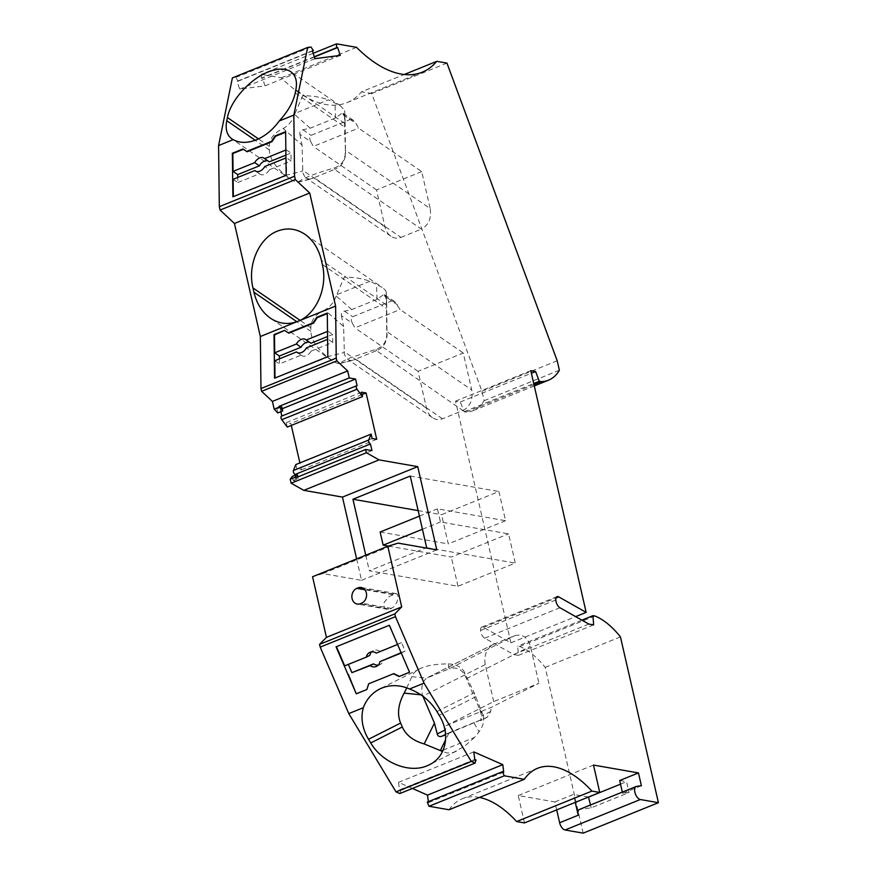 <?xml version="1.0" encoding="UTF-8"?>
<svg xmlns="http://www.w3.org/2000/svg" width="877" height="877" viewBox="0 0 877 877"><rect width="100%" height="100%" fill="white"/><g stroke="black" fill="none" stroke-linecap="round" stroke-linejoin="round"><path stroke-width="0.66" stroke-dasharray="4.38 3.29" d="M277.768 412.946L276.836 408.89L280.322 409.493L280.837 411.708M340.254 55.394L264.997 85.858L239.673 89.136L237.097 81.298L238.182 81.155L235.716 77.483L232.383 77.91M264.997 85.858L262.431 78.02L261.335 78.163L261.291 74.315L281.331 77.812A131.879 67.003 68 0 0 346.996 102.631A131.879 67.003 68 0 0 361.521 91.789L404.275 74.49M583.172 833.15L545.187 667.342A73.701 37.448 68 0 0 519.688 646.47L517.715 646.13L518.373 655.36L513.571 654.516L484.685 638.193A6.205 3.157 68 0 1 480.563 630.453A5.426 2.763 68 0 1 481.769 627.11A5.426 2.763 68 0 1 483.468 627.34L510.896 642.841L455.547 401.14L460.337 401.984L464.032 411.741L465.994 412.08A74.479 37.843 68 0 0 473.251 410.633A74.479 37.843 68 0 0 484.126 400.69L481.955 391.219L371.695 93.565L361.521 91.789M556.698 809.888L554.867 801.929L518.23 795.538L524.501 822.922M479.467 797.445A102.401 52.028 68 0 0 462.3 798.761A102.401 52.028 68 0 0 449.046 809.756M503.705 772.188L428.447 802.641L427.252 802.126M428.447 802.641L428.338 801.688M399.824 793.553L400.745 790.462L399.495 789.914L398.542 782.361L412.409 788.456M356.632 558.901L361.543 580.333L322.857 573.591L312.563 576.737M295.363 475.137L296.711 481.056L293.225 480.443L292.293 476.386M295.867 464.547L296.875 468.987L301.469 469.787L299.89 462.924M287.272 427.055L286.264 422.626L290.846 423.427L291.307 425.433M641.405 785.748L622.615 793.356L629.028 792.523L591.142 807.86L579.982 809.307A6.983 3.552 68 0 0 579.522 809.427M593.488 765.073L518.23 795.538M554.867 801.929L573.448 794.409L575.279 802.367M588.478 797.029L573.448 794.409M620.51 784.17L626.551 781.725L629.028 792.523M619.677 780.519L626.551 781.725M591.142 807.86L590.484 804.987M622.615 793.356L622.33 792.095M545.187 667.342L620.445 636.877M519.688 646.47L594.935 616.005M510.896 642.841L575.663 616.619M455.547 401.14L530.793 370.686M460.337 401.984L531.374 373.229M464.032 411.741L533.731 383.523M465.994 412.08L533.972 384.565M557.202 360.754L481.955 391.219M484.126 400.69L559.373 370.226M371.695 93.565L446.952 63.1M281.331 77.812L356.577 47.347M313.166 53.311L261.291 74.315M314.284 56.731L261.335 78.163M314.372 56.994L262.431 78.02M314.92 58.671L239.673 89.136M237.097 81.298L312.344 50.833M505.569 520.708L448.279 543.904L441.591 514.7L498.881 491.504L505.569 520.708L437.426 508.824L440.44 521.968L508.583 533.852L515.27 563.067L457.98 586.253L369.338 570.795L425.773 547.95M400.745 790.462L476.003 759.997M399.495 789.914L474.753 759.449M310.973 47.018L235.716 77.483M238.182 81.155L312.431 51.107M426.628 547.61L515.27 563.067M275.005 378.02L328.283 356.961L327.603 339.344M279.401 358.857L279.467 363.933L301.151 355.152L297.566 352.697M301.151 355.152A7.761 5.295 -55.5 0 0 301.655 355.58A7.761 5.295 -55.5 0 0 311.061 351.14L306.38 347.928M311.061 351.14L332.734 342.37L332.635 334.444L327.57 336.505M310.962 343.225A7.761 5.295 -55.5 0 0 310.447 342.797A7.761 5.295 -55.5 0 0 309.866 342.468M327.285 313.067L327.505 331.418M345.089 121.508L344.661 110.568L344.584 126.957L345.505 153.793L345.439 150.274L430.19 208.562L421.716 171.596L358.529 128.13L356.029 123.525L344.113 115.325L345.089 121.508L344.639 110.239L340.539 105.931L328.469 99.835L295.078 113.352L294.672 114.558C292.425 120.796 288.61 125.455 283.227 128.535C273.997 132.833 269.36 138.774 269.316 146.36L269.36 149.989C269.623 158.145 275.027 166.597 285.551 175.367L292.162 180.245L297.018 182.252L312.234 178.502L309.515 179.138L306.533 178.217L304.352 176.025L302.861 172.769L302.061 145.078L283.227 128.535M295.078 113.352L302.708 95.768C311.675 95.637 320.269 96.996 328.469 99.835M274.797 360.721L279.467 363.933M327.965 331.232L332.635 334.444M332.734 342.37L328.064 339.158M341.449 113.604L335.529 117.935L310.195 128.195L302.971 129.774C300.46 130.289 299.419 131.791 299.868 134.291L310.82 141.822C309.296 138.588 309.384 136.428 311.094 135.354L350.109 119.557L341.449 113.604L343.017 113.243L344.113 115.325M285.847 150.022L285.639 132.186M269.305 161.828A7.761 5.295 -55.5 0 0 268.79 161.401A7.761 5.295 -55.5 0 0 268.209 161.072M233.348 196.623L286.626 175.564L286.406 157.761L291.076 160.973L269.403 169.743L264.733 166.531M286.308 149.835L290.978 153.047L291.076 160.973M421.716 171.596L376.507 189.892L384.97 226.869C385.979 231.013 387.963 234.148 390.934 236.264C394.102 238.347 397.434 238.73 400.921 237.393L314.109 177.691L334.543 169.414L421.366 229.127C428.656 225.148 431.594 218.296 430.19 208.562M400.921 237.393L421.366 229.127M345.099 121.947L345.439 150.274M298.52 181.934C303.047 178.152 315.062 173.471 334.565 167.891L334.904 169.272C341.504 166.509 345.034 161.346 345.505 153.793M233.139 179.325L237.81 182.537L237.755 177.461M237.81 182.537L259.493 173.756L255.909 171.3M285.913 155.108L290.978 153.047M259.493 173.756A7.761 5.295 -55.5 0 0 259.998 174.183A7.761 5.295 -55.5 0 0 269.403 169.743M445.976 725.696L491.197 707.399L538.917 683.271L493.696 701.578L445.976 725.696L445.472 729.785C445.319 732.514 446.163 733.632 448.004 733.15L487.25 717.254L490.692 711.477L491.197 707.399M350.109 119.557L353.201 120.248L356.029 123.525M310.82 141.822L313.308 146.437L358.529 128.13M376.507 189.892L313.308 146.437M493.696 701.578L485.233 664.602C483.819 655.437 486.472 648.717 493.181 644.452L514.492 635.77C522.221 633.676 527.537 637.184 530.442 646.305L538.917 683.271M485.233 664.602L422.857 696.13L422.44 694.946C420.872 687.283 422.286 681.681 426.671 678.151L448.947 668.91L514.492 635.77M487.02 717.353L445.615 734.674M406.775 687.897L411.828 676.671C412.837 673.613 415.413 671.026 419.546 668.91L421.881 667.857C428.568 665.204 437.338 663.889 448.169 663.911L449.309 668.767C456.084 666.805 461.302 668.976 464.942 675.29L479.598 709.208L481.692 716.027L480.486 720.664L487.25 717.254M479.598 709.208L483.26 715.72C484.553 720.741 483.15 726.112 479.039 731.813L474.49 737.436L443.225 750.087M371.969 450.592L296.711 481.056M293.225 480.443L298.18 478.436L295.352 477.943M314.109 177.691L312.234 178.502M419.414 516.125L437.426 508.824M380.136 532.021L448.279 543.904M282.219 408.726L280.322 409.493M357.103 385.672L281.846 416.137M483.26 715.72L474.183 692.775L464.065 671.563L464.942 675.29M448.169 663.911C455.777 664.185 461.083 666.739 464.065 671.563M297.84 476.935L298.18 478.436M474.49 737.436L464.646 746.174L453.146 752.619L447.687 753.047L442.534 751.589M422.429 529.259L440.44 521.968M388.434 546.086L451.293 557.048L508.583 533.852M281.791 406.884L276.836 408.89M410.239 476.047L498.881 491.504M376.715 439.322L301.469 469.787M372.133 438.522L296.875 468.987M362.069 394.595L290.846 423.427M397.588 644.463L389.684 625.082L336.439 646.678M401.14 652.707L405.163 651.074L401.48 642.534L376.277 653.091M379.807 651.304A7.761 6.676 -116.8 0 0 373.185 650.657A7.761 6.676 -116.8 0 0 371.585 651.863M369.897 655.316L348.344 664.393M378.272 665.095A7.761 6.676 -116.8 0 0 380.19 664.514A7.761 6.676 -116.8 0 0 383.479 659.855M348.213 664.097L344.694 665.873M401.271 653.014L409.537 672.242M367.167 689.388L369.042 683.611M397.961 644.31L401.48 642.534M405.163 651.074L401.633 652.861M390.265 608.912L394.222 606.544L397.029 602.05L398.037 596.601L397.522 594.463L396.338 593.619L389.158 596.524L384.258 602.181L383.666 605.196L384.521 607.662L386.625 609.142L389.432 609.175L360.359 603.694M322.857 573.591L398.114 543.126M480.563 630.453L555.821 599.989M513.571 654.516L588.829 624.062M361.51 392.162L286.264 422.626M334.565 167.891C341.537 165.369 345.099 160.316 345.242 152.741M518.373 655.36L593.619 624.895M581.9 620.149L517.715 646.13M457.98 586.253L451.293 557.048M398.542 782.361L473.799 751.896M365.764 555.196L369.338 570.795M436.79 549.879L361.543 580.333M418.154 510.611L441.591 514.7M382.997 295.012L377.077 299.342L351.743 309.603L344.529 311.182C342.008 311.697 340.967 313.199 341.416 315.698L352.368 323.24C350.844 319.995 350.932 317.847 352.642 316.772L391.657 300.975L382.997 295.012L383.611 294.529L385.452 296.02L386.647 303.354L386.209 291.975L386.79 334.148C386.647 341.723 383.085 346.777 376.112 349.298L350.822 357.63C345.33 359.866 341.745 361.773 340.068 363.341L353.782 359.921L350.679 360.535L348.081 359.625L345.9 357.432L344.409 354.176L343.609 326.496L324.775 309.943C315.545 314.24 310.907 320.182 310.864 327.768L310.907 331.396C311.171 339.552 316.575 348.016 327.099 356.775L335.113 362.442L338.259 363.626L340.068 363.341M351.743 309.603L336.22 295.966L344.255 277.176C353.223 277.055 361.817 278.404 370.017 281.254L382.087 287.349L304.922 234.28M336.22 295.966C333.973 302.203 330.158 306.862 324.775 309.943M386.209 291.975L385.178 289.958L382.087 287.349M462.913 410.535C470.204 406.555 473.142 399.704 471.738 389.98L463.264 353.003L418.055 371.311L426.529 408.276C427.527 412.42 429.511 415.555 432.482 417.671C435.65 419.765 438.982 420.138 442.468 418.8L462.913 410.535L376.452 350.679C383.052 347.917 386.582 342.754 387.053 335.2L386.987 331.692L471.738 389.98M442.468 418.8L355.656 359.099L376.09 350.822M391.657 300.975L394.749 301.655L400.076 309.537L463.264 353.003M386.647 303.354L386.987 331.692M352.368 323.24L354.856 327.845L400.076 309.537M341.416 315.698L343.609 326.496M418.055 371.311L354.856 327.845M355.656 359.099L353.782 359.921M299.868 134.291L302.061 145.078M579.982 809.307L636.647 786.373M344.54 123.328L295.856 89.838M285.551 175.367L302.477 171.147M335.529 117.935L334.948 102.675M302.971 129.774L311.094 135.354M494.058 644.047L428.502 677.187M474.128 723.097L479.039 731.813M411.828 676.671L426.671 678.151M384.97 226.869L302.368 170.05M490.692 711.477L481.692 716.027M466.454 678.645L530.442 646.305M448.794 733.358L445.637 739.771M436.965 711.576L474.183 692.775M475.86 696.689L439.169 715.237M445.582 734.378L448.004 733.15M420.883 694.792L422.44 694.946M392.6 594.595L364.887 589.761M393.839 594.091L364.087 588.906M391.504 608.408L361.598 603.19M484.685 638.193L559.932 607.739M483.468 627.34L555.963 597.993M295.22 92.995L344.584 126.957M310.195 128.195L294.672 114.558M322.363 264.503L386.132 308.364M370.017 281.254L336.625 294.76M310.864 327.768L300.077 320.346M310.907 331.396L296.843 321.727M327.099 356.775L344.025 352.554M386.088 304.736L321.388 260.228M344.529 311.182L352.642 316.772M377.077 299.342L376.496 284.093M397.577 304.933L385.661 296.733M426.529 408.276L343.916 351.469M376.112 349.298L376.452 350.679M386.79 334.148L387.053 335.2M269.316 146.36L258.441 138.873M269.36 149.989L255.185 140.243M462.3 798.761L537.546 768.296M473.251 410.633L534.29 385.935M346.996 102.631L422.254 72.166M301.655 355.58L296.985 352.368M310.447 342.797L305.777 339.585M340.539 105.942L290.736 71.684M297.972 182.219L310.973 178.963M268.79 161.401L264.12 158.189M259.998 174.183L255.328 170.971M493.181 644.452L427.658 677.559M390.934 236.264L306.38 178.119M419.546 668.91L379.555 689.125M456.588 751.008L429.489 764.711M373.185 650.657L369.666 652.444M380.19 664.514L376.661 666.29M387.217 609.285L357.202 604.045M396.327 593.619L361.236 587.502M481.769 627.11L557.016 596.645M353.201 120.248L343.017 113.243M332.076 360.59L270.39 318.165M339.52 363.626L352.532 360.381M386.636 302.916L386.209 291.866M394.749 301.655L384.565 294.661M432.482 417.671L347.928 359.526M290.528 179.182L231.901 138.862"/><path stroke-width="1.32" d="M280.837 411.708L281.824 416.027M404.275 74.49L436.779 61.324A131.879 67.003 68 0 1 422.254 72.166A131.879 67.003 68 0 1 356.577 47.347L336.538 43.85L336.593 47.698L337.678 47.555L340.254 55.394L314.92 58.671L312.344 50.833L313.44 50.691L310.973 47.018L307.641 47.446L232.383 77.91L218.581 145.549L219.316 206.665L220.094 210.052L234.455 223.471L260.348 336.516L260.973 388.566L261.609 391.317L272.396 401.403L274.172 409.131L277.768 412.946L282.723 410.94L278.963 406.391L281.791 406.884L282.723 410.94M556.698 809.888L559.636 822.736A6.983 3.552 68 0 0 565.062 829.993L583.172 833.15L658.419 802.685L640.32 799.528A6.983 3.552 68 0 1 635.167 793.29A6.983 3.552 68 0 1 636.198 786.483A6.983 3.552 68 0 1 636.647 786.373L641.405 785.748L638.467 772.922L593.488 765.073L599.758 792.457L591.909 791.087A102.401 52.028 68 0 0 537.546 768.296A102.401 52.028 68 0 0 524.303 779.302L504.297 775.805L429.039 806.27L449.046 809.756L524.303 779.302M479.467 797.445A102.401 52.028 68 0 1 516.652 821.552L524.501 822.922L599.758 792.457M295.363 475.137L295.198 474.413L370.445 443.948L371.969 450.592L365.643 449.484L366.389 452.74L379.05 459.888L417.726 466.63L436.79 549.879L398.114 543.126L387.809 546.272L401.699 606.895L394.814 613.9L395.45 616.652L424.04 683.128L471.267 761.411L475.082 763.089L476.003 759.997L474.753 759.449L473.799 751.896L502.806 764.656L503.705 772.188L502.51 771.661L427.252 802.126L429.039 806.27M428.338 801.688L427.548 795.121L412.409 788.456M387.809 546.272L312.563 576.737L326.441 637.36L319.557 644.365L320.193 647.116L348.783 713.593L396.009 791.876L399.824 793.553L475.082 763.089M290.221 479.215L295.176 477.209L297.248 474.38L292.293 476.386L290.221 479.215L291.131 483.194L303.793 490.353L342.468 497.095L356.632 558.901M295.198 474.413A2.324 1.184 -112 0 1 293.674 472.846A2.324 1.184 -112 0 1 293.411 470.51L368.669 440.046L371.114 434.093L372.133 438.522L376.715 439.322L366.093 392.962L361.51 392.162L362.53 396.601L357.038 389.256A2.324 1.184 -112 0 1 356.731 385.705A2.324 1.184 -112 0 1 357.103 385.672L355.58 379.028L349.254 377.932L278.963 406.391M371.114 434.093L295.867 464.547L293.411 470.51M291.307 425.433L299.89 462.924M357.038 389.256L281.78 419.71L287.272 427.055L362.53 396.601M281.78 419.71A2.324 1.184 -112 0 1 281.473 416.169L356.731 385.705M370.445 443.948A2.324 1.184 -112 0 1 368.932 442.381A2.324 1.184 -112 0 1 368.669 440.046M502.51 771.661L504.297 775.805M658.419 802.685L620.445 636.877A73.701 37.448 68 0 0 594.935 616.005L592.973 615.665L593.619 624.895L588.829 624.062L559.932 607.739A6.205 3.157 68 0 1 555.821 599.989A5.426 2.763 68 0 1 557.016 596.645A5.426 2.763 68 0 1 558.715 596.875L586.154 612.376L530.793 370.686L535.595 371.519L539.289 381.276L541.252 381.616A74.479 37.843 68 0 0 548.498 380.18A74.479 37.843 68 0 0 559.373 370.226L557.202 360.754L446.952 63.1L436.779 61.324M307.641 47.446L293.828 115.084L279.226 121.004A42.863 29.259 124.5 0 1 233.183 139.64L218.581 145.549M260.348 336.516L335.606 306.062L309.713 193.006L295.341 179.588L294.573 176.2L293.828 115.084M335.606 306.062L336.231 358.101L336.856 360.853L347.654 370.938L349.254 377.932M636.198 786.483L579.522 809.427A6.983 3.552 68 0 0 578.217 815.215L575.279 802.367M590.484 804.987L588.478 797.029M588.664 797.061L620.51 784.17M622.33 792.095L619.677 780.519L638.467 772.922M516.652 821.552L591.909 791.087M575.663 616.619L586.154 612.376M531.374 373.229L535.595 371.519M533.731 383.523L539.289 381.276M533.972 384.565L541.252 381.616M336.538 43.85L313.166 53.311M336.593 47.698L314.284 56.731M502.806 764.656L427.548 795.121M337.678 47.555L314.372 56.994M312.431 51.107L313.44 50.691M425.773 547.95L426.628 547.61L410.239 476.047L352.949 499.243L365.764 555.196M347.654 370.938L272.396 401.403M274.172 409.131L279.127 407.125M261.609 391.317L336.856 360.853M260.973 388.566L336.231 358.101M284.543 330.377L288.314 332.832L313.089 322.802L316.75 317.331L327.285 313.067L327.812 356.643L274.545 378.206L274.019 334.63L284.543 330.377L274.49 334.959L274.698 352.795L296.382 344.025L301.052 347.237L279.368 356.007L279.401 358.857M297.566 352.697L296.47 351.94L274.797 360.721L275.005 378.02M296.47 351.94A7.761 5.295 -55.5 0 0 296.985 352.368A7.761 5.295 -55.5 0 0 306.38 347.928L327.603 339.344M327.57 336.505L310.962 343.225L306.292 340.013A7.761 5.295 -55.5 0 0 305.777 339.585A7.761 5.295 -55.5 0 0 296.382 344.025M309.866 342.468A7.761 5.295 -55.5 0 0 301.052 347.237M327.505 331.418L306.292 340.013M327.285 313.582L317.222 317.66L313.549 323.12L288.774 333.15L285.014 330.695M258.441 138.873L227.417 117.551C230.498 100.745 249.89 79.029 268.11 71.98C277.68 68.242 285.222 68.143 290.736 71.684C295.746 75.345 297.456 81.397 295.856 89.838L295.22 92.995C293.137 102.357 287.799 111.686 279.226 121.004M279.368 356.007L274.698 352.795M322.363 264.503C327.998 287.294 316.378 314.361 297.972 321.289C288.325 324.972 279.127 323.931 270.39 318.165C262.19 312.311 256.698 303.661 253.924 292.205L252.949 287.93C247.303 265.139 258.934 238.073 277.329 231.155C286.976 227.472 296.174 228.513 304.922 234.28C313.122 240.123 318.603 248.783 321.388 260.228L322.363 264.503M309.713 193.006L234.455 223.471M295.341 179.588L220.094 210.052M219.316 206.665L294.573 176.2M286.154 175.247L232.887 196.81L232.361 153.234L242.896 148.98L246.656 151.436L271.431 141.405L275.104 135.935L285.628 131.682L286.154 175.247M285.639 132.186L275.564 136.264L271.903 141.723L247.128 151.754L243.357 149.298L232.833 153.563L233.052 171.399L254.725 162.629A7.761 5.295 -55.5 0 1 264.12 158.189A7.761 5.295 -55.5 0 1 264.635 158.616L285.847 150.022M285.913 155.108L269.305 161.828L264.635 158.616M268.209 161.072A7.761 5.295 -55.5 0 0 259.395 165.841L254.725 162.629M233.348 196.623L233.139 179.325L254.823 170.544A7.761 5.295 -55.5 0 0 255.328 170.971A7.761 5.295 -55.5 0 0 264.733 166.531L285.946 157.948M237.755 177.461L237.722 174.611L233.052 171.399M255.909 171.3L254.823 170.544M237.722 174.611L259.395 165.841M365.643 449.484L295.352 477.943L295.176 477.209M422.429 529.259L383.15 545.165L380.136 532.021L419.414 516.125M355.58 379.028L282.219 408.726M445.637 739.771L440.331 750.548L442.534 751.589M233.183 139.64L231.901 138.862C226.891 135.201 225.181 129.149 226.77 120.708L227.417 117.551M440.331 750.548L424.172 743.926C413.242 740.791 405.941 735.145 402.291 726.978L400.614 723.065C396.985 714.24 398.158 704.264 404.133 693.126L406.775 687.897M445.615 734.674L441.876 736.252C439.421 737.031 437.864 736.274 437.206 733.961L434.444 723.076L424.172 743.926M363.308 707.717A42.863 36.889 -116.8 0 1 379.555 689.125A42.863 36.889 -116.8 0 1 381.966 688.028A42.863 36.889 63.2 0 1 409.526 689.004C421.179 693.444 430.333 700.964 436.965 711.576L439.169 715.237C450.756 733.764 446.272 756.676 429.489 764.711L427.099 765.796C409.055 773.613 382.186 762.716 370.73 742.94L368.526 739.289C362.267 728.524 360.524 718 363.308 707.717L348.783 713.593M297.248 474.38L297.84 476.935M422.878 696.206L434.444 723.076M383.15 545.165L388.434 546.086M291.131 483.194L366.389 452.74M379.05 459.888L303.793 490.353M366.093 392.962L362.069 394.595M417.726 466.63L342.468 497.095M471.267 761.411L396.009 791.876M424.04 683.128L409.526 689.004M399.024 676.529L393.466 673.766L368.691 683.786L366.816 689.563L356.281 693.828L336.066 646.831L389.333 625.268L409.548 672.264L399.024 676.529L409.537 672.242M320.193 647.116L395.45 616.652M368.691 683.786L393.466 673.766M336.439 646.678L344.694 665.873L366.367 657.103A7.761 6.676 -116.8 0 1 369.666 652.444A7.761 6.676 -116.8 0 1 376.277 653.091L397.588 644.463M371.585 651.863A7.761 6.676 -116.8 0 0 369.897 655.316L366.367 657.103M348.344 664.393L351.896 672.637L373.569 663.867A7.761 6.676 -116.8 0 0 378.272 665.095M373.569 663.867L370.05 665.643A7.761 6.676 -116.8 0 0 376.661 666.29A7.761 6.676 -116.8 0 0 379.96 661.631L401.14 652.707M370.05 665.643L351.896 672.637M356.281 693.828L348.366 674.424M379.96 661.631L401.271 653.014M356.643 693.652L366.827 689.53M393.817 673.58L399.375 676.353M356.84 588.357A8.145 6.687 -80.1 0 0 351.863 596.788A8.145 6.687 -80.1 0 0 357.202 604.045A8.145 6.687 -80.1 0 0 360.359 603.694L361.598 603.19A8.145 6.687 -80.1 0 0 366.575 594.759A8.145 6.687 -80.1 0 0 361.236 587.502A8.145 6.687 -80.1 0 0 358.079 587.853L356.84 588.357L364.887 589.761M401.699 606.895L326.441 637.36M319.557 644.365L394.814 613.9M592.973 615.665L581.9 620.149M352.949 499.243L418.154 510.611M559.636 822.736L578.217 815.215M565.062 829.993L640.32 799.528M443.225 750.087L441.109 750.942M402.291 726.978L370.73 742.94M400.614 723.065L368.526 739.289M437.206 733.961L444.979 730.037M441.876 736.252L445.582 734.378M404.133 693.126L420.883 694.792M364.087 588.906L358.079 587.853M555.963 597.993L558.715 596.875M300.077 320.346L252.949 287.93M296.843 321.727L253.924 292.205M255.185 140.243L226.77 120.708M534.29 385.935L548.498 380.18"/></g></svg>

